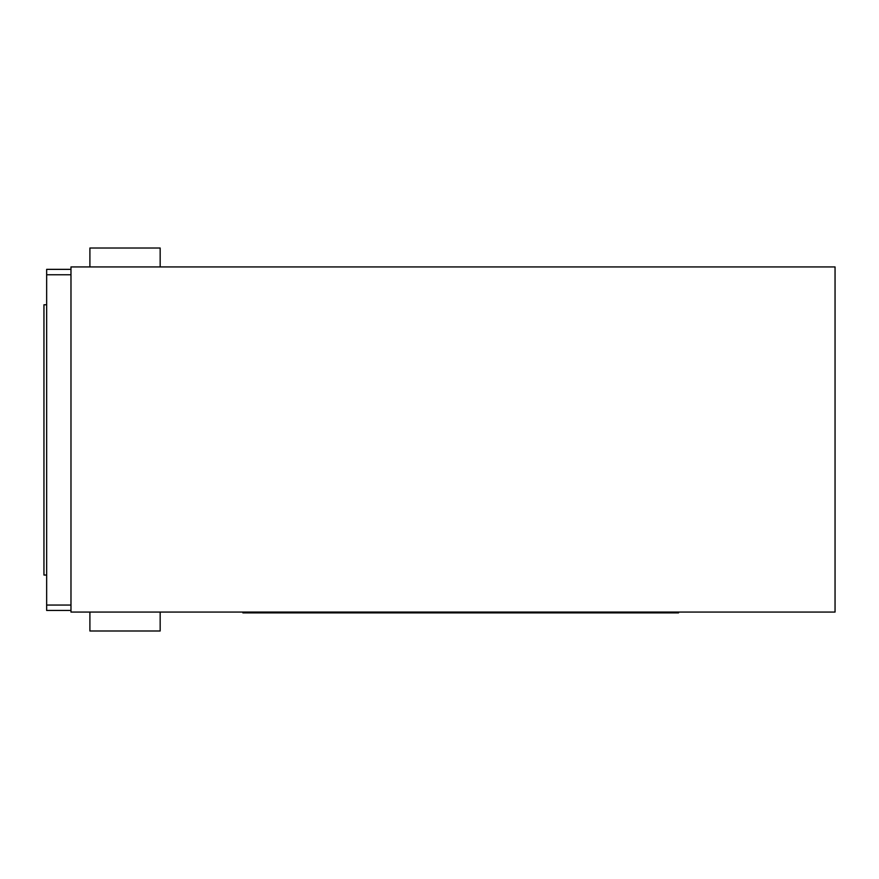 <?xml version="1.0" encoding="UTF-8"?>
<svg xmlns="http://www.w3.org/2000/svg" width="879" height="879" viewBox="0 0 879 879"><rect width="100%" height="100%" fill="white"/><g stroke="black" fill="none" stroke-linecap="round" stroke-linejoin="round"><path stroke-width="1.32" d="M835.05 612.07L70.979 612.07L70.979 266.93L835.05 266.93L835.05 612.07M70.979 269.359L46.653 269.359L46.653 274.764L70.979 274.764M46.653 274.764L46.653 610.455L70.979 610.455M70.979 605.049L46.653 605.049M46.653 304.771L43.95 304.771L43.95 575.042L46.653 575.042M89.9 266.93L89.9 248.01L160.165 248.01L160.165 266.93M160.165 612.07L160.165 630.99L89.9 630.99L89.9 612.07M242.879 612.07L242.879 612.883L678.555 612.883L678.555 612.07"/></g></svg>
